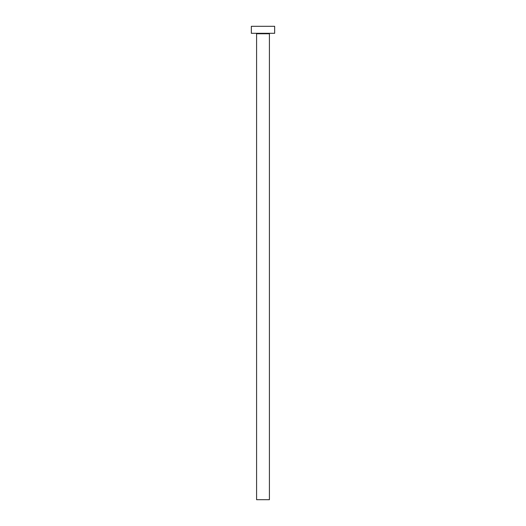 <?xml version="1.0" encoding="UTF-8"?>
<svg xmlns="http://www.w3.org/2000/svg" width="526" height="526" viewBox="0 0 526 526"><rect width="100%" height="100%" fill="white"/><g stroke="black" fill="none" stroke-linecap="round" stroke-linejoin="round"><path stroke-width="0.79" d="M269.411 33.763L256.589 33.763L256.589 499.7L269.411 499.7L269.411 33.763A0.467 0.467 0 0 1 269.877 33.296M256.589 33.763A0.467 0.467 0 0 0 256.123 33.296M274.657 33.296L251.343 33.296L251.343 26.3L274.657 26.3L274.657 33.296"/></g></svg>

